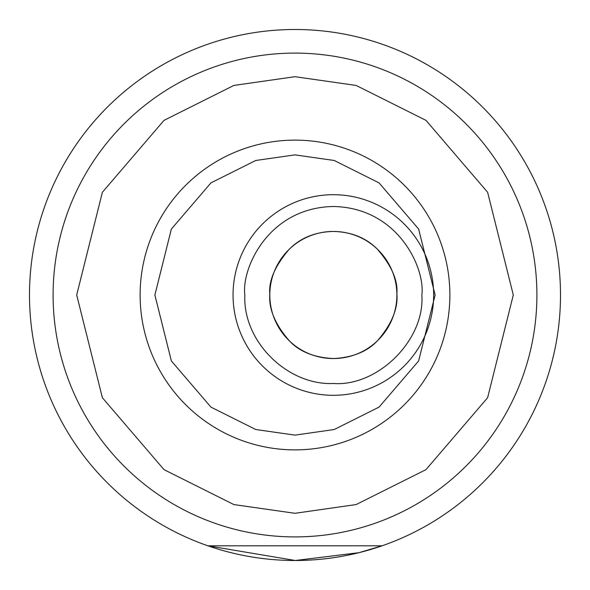 <?xml version="1.0" encoding="UTF-8"?>
<svg xmlns="http://www.w3.org/2000/svg" width="590" height="590" viewBox="0 0 590 590"><rect width="100%" height="100%" fill="white"/><g stroke="black" fill="none" stroke-linecap="round" stroke-linejoin="round"><path stroke-width="0.89" d="M295 29.5A265.5 265.5 0 0 1 524.93 427.75A265.5 265.5 0 0 1 65.07 427.75A265.5 265.5 0 0 1 295 29.5M382.084 545.809L358.912 552.69L295.332 560.5L207.916 545.809L382.084 545.809M295 53.1A241.9 241.9 0 0 0 85.506 415.95A241.9 241.9 0 0 0 504.494 415.95A241.9 241.9 0 0 0 295 53.1M295 140.125A154.875 154.875 0 0 0 160.871 372.438A154.875 154.875 0 0 0 429.129 372.438A154.875 154.875 0 0 0 295 140.125M433.65 294.904A100.3 100.3 0 0 1 333.416 395.3A100.3 100.3 0 0 1 233.05 295.03A100.3 100.3 0 0 1 333.35 194.7A100.3 100.3 0 0 1 433.65 294.904A100.3 100.3 0 0 1 333.416 395.3A100.3 100.3 0 0 1 233.05 295.03A100.3 100.3 0 0 1 333.35 194.7A100.3 100.3 0 0 1 433.65 294.904M421.85 295C425.058 340.002 377.821 386.76 333.35 383.5C287.898 385.513 242.697 341.949 244.85 295C241.295 269.114 267.845 207.709 333.35 206.5C398.855 207.709 425.405 269.114 421.85 295M333.35 358.543A63.543 63.543 0 0 0 396.893 295A63.543 63.543 0 0 0 333.35 231.457A63.543 63.543 0 0 0 269.807 295A63.543 63.543 0 0 0 333.35 358.543M333.35 231.457C315.23 231.863 300.465 237.858 289.063 249.437C274.992 265.957 268.575 280.825 269.814 294.041C268.605 308.976 275.176 324.633 289.528 341.013C299.683 351.81 314.426 357.651 333.756 358.543C352.879 357.474 367.511 351.478 377.644 340.555C391.804 324.05 398.213 308.4 396.878 293.599C398.014 280.324 391.465 265.471 377.231 249.046C365.896 237.726 351.264 231.863 333.35 231.457M295 76.7L356.124 85.432L425.98 120.36L487.62 192.274L513.3 295L487.62 397.726L425.98 469.64L356.124 504.568L295 513.3L233.876 504.568L164.02 469.64L102.38 397.726L76.7 295L102.38 192.274L164.02 120.36L233.876 85.432L295 76.7M295 154.875L334.235 160.48L379.075 182.9L418.642 229.06L435.125 295L418.642 360.94L379.075 407.1L334.235 429.52L295 435.125L255.765 429.52L210.925 407.1L171.358 360.94L154.875 295L171.358 229.06L210.925 182.9L255.765 160.48L295 154.875"/></g></svg>
